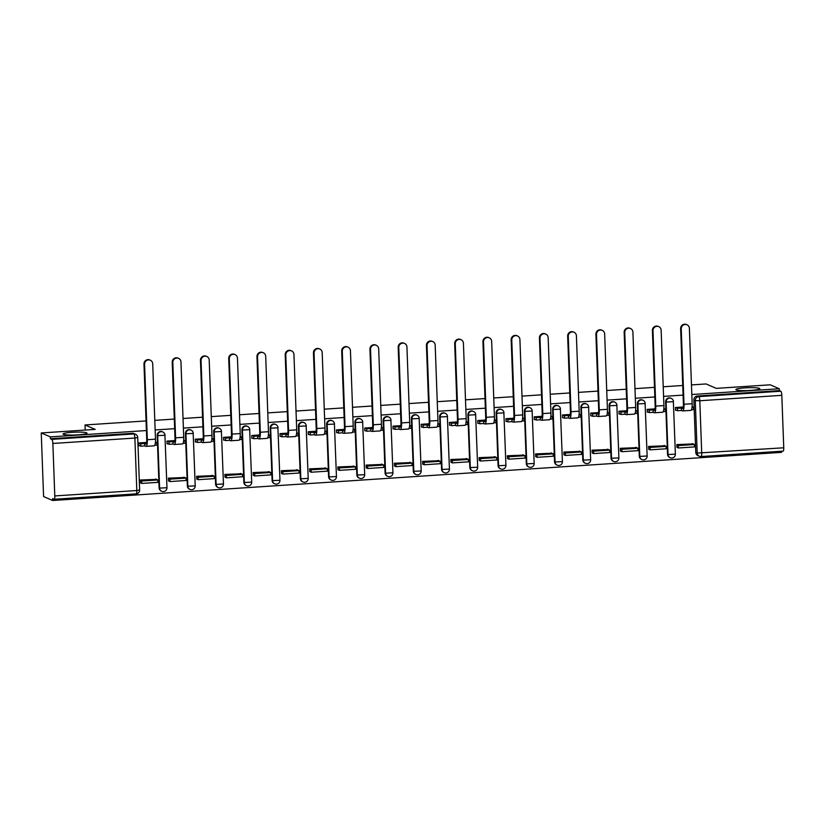 <?xml version="1.0" encoding="UTF-8"?>
<svg xmlns="http://www.w3.org/2000/svg" width="825" height="825" viewBox="0 0 825 825"><rect width="100%" height="100%" fill="white"/><g stroke="black" fill="none" stroke-linecap="round" stroke-linejoin="round"><path stroke-width="1.24" d="M86.604 432.805A11.963 1.413 177.9 0 1 86.976 433.135A11.963 1.413 177.9 0 1 76.519 434.93A11.963 1.413 177.9 0 1 63.432 434.342A11.963 1.413 177.9 0 1 63.071 434.012A11.963 1.413 177.9 0 1 73.518 432.228A11.963 1.413 177.9 0 1 86.604 432.805M759.443 388.379A11.963 1.413 177.9 0 1 759.804 388.699A11.963 1.413 177.9 0 1 749.347 390.493A11.963 1.413 177.9 0 1 736.261 389.905A11.963 1.413 177.9 0 1 735.9 389.575A11.963 1.413 177.9 0 1 746.357 387.791A11.963 1.413 177.9 0 1 759.443 388.379M162.288 431.743A3.733 3.599 113.5 0 0 157.183 435.414L157.688 435.631A3.733 3.599 -66.5 0 1 162.793 431.96L162.288 431.743M190.534 429.877A3.733 3.599 113.5 0 0 185.429 433.548L185.934 433.764A3.733 3.599 -66.5 0 1 191.039 430.103L190.534 429.877M218.78 428.02A3.733 3.599 113.5 0 0 213.675 431.681L214.18 431.898A3.733 3.599 -66.5 0 1 219.285 428.237L218.78 428.02M247.026 426.154A3.733 3.599 113.5 0 0 241.921 429.815L242.426 430.031A3.733 3.599 -66.5 0 1 247.531 426.37L247.026 426.154M275.272 424.287A3.733 3.599 113.5 0 0 270.167 427.948L270.672 428.165A3.733 3.599 -66.5 0 1 275.777 424.504L275.272 424.287M303.517 422.421A3.733 3.599 113.5 0 0 298.413 426.082L298.918 426.308A3.733 3.599 -66.5 0 1 304.023 422.637L303.517 422.421M331.763 420.554A3.733 3.599 113.5 0 0 326.659 424.225L327.164 424.442A3.733 3.599 -66.5 0 1 332.269 420.771L331.763 420.554M360.009 418.688A3.733 3.599 113.5 0 0 354.905 422.359L355.41 422.575A3.733 3.599 -66.5 0 1 360.515 418.904L360.009 418.688M388.255 416.821A3.733 3.599 113.5 0 0 383.151 420.492L383.656 420.709A3.733 3.599 -66.5 0 1 388.761 417.037L388.255 416.821M416.501 414.954A3.733 3.599 113.5 0 0 411.397 418.626L411.902 418.842A3.733 3.599 -66.5 0 1 417.007 415.171L416.501 414.954M444.747 413.088A3.733 3.599 113.5 0 0 439.642 416.759L440.148 416.976A3.733 3.599 -66.5 0 1 445.252 413.315L444.747 413.088M472.993 411.232A3.733 3.599 113.5 0 0 467.888 414.892L468.394 415.109A3.733 3.599 -66.5 0 1 473.498 411.448L472.993 411.232M501.239 409.365A3.733 3.599 113.5 0 0 496.134 413.026L496.64 413.243A3.733 3.599 -66.5 0 1 501.744 409.582L501.239 409.365M529.485 407.498A3.733 3.599 113.5 0 0 524.38 411.159L524.886 411.386A3.733 3.599 -66.5 0 1 529.99 407.715L529.485 407.498M557.731 405.632A3.733 3.599 113.5 0 0 552.626 409.293L553.132 409.52A3.733 3.599 -66.5 0 1 558.236 405.848L557.731 405.632M585.977 403.765A3.733 3.599 113.5 0 0 580.872 407.437L581.377 407.653A3.733 3.599 -66.5 0 1 586.482 403.982L585.977 403.765M614.223 401.899A3.733 3.599 113.5 0 0 609.118 405.57L609.623 405.787A3.733 3.599 -66.5 0 1 614.728 402.115L614.223 401.899M642.469 400.032A3.733 3.599 113.5 0 0 637.364 403.703L637.869 403.92A3.733 3.599 -66.5 0 1 642.974 400.249L642.469 400.032M670.715 398.166A3.733 3.599 113.5 0 0 665.61 401.837L666.115 402.053A3.733 3.599 -66.5 0 1 671.22 398.382L670.715 398.166M146.417 430.547L50.335 436.889L41.25 432.95L43.581 496.547L52.666 500.486L781.626 452.347L781.584 451.234M691.463 384.914L706.076 383.955L716.255 388.369L770.21 384.811L779.295 388.75L691.814 394.525M683.09 395.103L663.568 396.392M654.844 396.969L635.322 398.258M626.598 398.836L607.076 400.125M598.352 400.702L578.83 401.992M570.106 402.569L550.584 403.858M541.86 404.436L522.338 405.725M513.614 406.302L494.093 407.591M485.368 408.169L465.847 409.458M457.122 410.025L437.601 411.314M428.876 411.892L409.355 413.181M400.63 413.758L381.109 415.047M372.384 415.625L352.863 416.914M344.138 417.491L324.617 418.78M315.892 419.358L296.371 420.647M287.647 421.224L268.125 422.513M259.401 423.091L239.879 424.38M231.155 424.957L211.633 426.247M202.909 426.814L183.387 428.103M174.663 428.68L155.141 429.969M41.25 432.95L95.205 429.392L85.027 424.968L146.066 420.936M154.791 420.358L174.312 419.069M183.037 418.492L202.558 417.202M211.282 416.625L230.804 415.346M239.528 414.769L259.05 413.48M267.774 412.902L287.296 411.613M296.02 411.036L315.542 409.747M324.266 409.169L343.788 407.88M352.512 407.302L372.034 406.013M380.758 405.436L400.28 404.147M409.004 403.569L428.526 402.28M437.25 401.703L456.772 400.414M465.496 399.836L485.017 398.558M493.742 397.98L513.253 396.691M521.988 396.113L541.499 394.824M550.234 394.247L569.745 392.958M578.48 392.38L597.991 391.091M606.726 390.514L626.237 389.225M634.972 388.647L654.483 387.358M663.217 386.781L682.729 385.492M52.666 500.486L52.594 498.64L54.017 499.249A3.733 0.887 -93.8 0 0 54.12 499.269A3.733 0.887 -93.8 0 0 54.79 495.938L52.862 443.468A3.733 0.887 -93.8 0 0 51.82 439.364L133.836 433.95A3.733 3.599 -66.5 0 1 135.465 434.228L134.052 433.61A3.733 3.599 -66.5 0 0 132.423 433.331L133.836 433.95A3.733 0.887 -93.8 0 1 134.888 438.054L52.862 443.468M50.335 436.889L50.397 438.745L51.82 439.364M781.822 395.33L699.806 400.744L701.724 453.214A3.733 0.887 86.2 0 1 701.064 456.545A3.733 0.887 86.2 0 1 700.951 456.524A3.733 3.599 -66.5 0 1 699.332 456.246L697.909 455.627A3.733 3.599 -66.5 0 1 695.774 452.44L693.856 399.97L695.269 400.589A3.733 3.599 -66.5 0 1 698.754 396.639L780.78 391.225A3.733 0.887 86.2 0 1 781.822 395.33L783.75 447.8A3.733 0.887 86.2 0 1 783.08 451.131A3.733 0.887 86.2 0 1 782.977 451.11M780.78 391.225L779.367 390.607L779.295 388.75M683.265 406.993L675.438 407.509L675.541 410.283L676.356 410.231M693.103 443.933L676.799 444.593L676.985 447.367M664.857 445.799L648.553 446.459L648.739 449.233M655.019 408.86L647.192 409.375L647.295 412.149L648.11 412.098M636.611 447.666L620.307 448.315L620.493 451.1M626.773 410.716L618.946 411.242L619.049 414.016L619.864 413.964M608.365 449.522L592.061 450.182L592.247 452.956M598.527 412.582L590.7 413.098L590.803 415.882L591.618 415.831M580.119 451.388L563.815 452.048L564.001 454.823M570.281 414.449L562.454 414.965L562.557 417.749L563.372 417.698M551.873 453.255L535.569 453.915L535.755 456.689M542.035 416.316L534.208 416.831L534.311 419.616L535.126 419.564M523.627 455.122L507.323 455.782L507.509 458.556M513.789 418.182L505.962 418.698L506.065 421.482L506.88 421.431M495.382 456.988L479.077 457.648L479.263 460.422M485.543 420.049L477.716 420.564L477.819 423.349L478.634 423.287M467.136 458.855L450.832 459.515L451.017 462.289M457.298 421.915L449.47 422.431L449.573 425.215L450.388 425.153M438.89 460.721L422.586 461.381L422.771 464.155M429.052 423.782L421.224 424.298L421.327 427.072L422.142 427.02M410.644 462.588L394.34 463.248L394.525 466.022M400.806 425.648L392.978 426.164L393.082 428.938L393.896 428.887M382.398 464.444L366.094 465.104L366.279 467.888M372.56 427.505L364.733 428.031L364.836 430.805L365.65 430.753M354.152 466.311L337.848 466.971L338.033 469.745M344.314 429.371L336.487 429.887L336.59 432.671L337.404 432.62M325.906 468.177L309.602 468.837L309.787 471.611M316.068 431.238L308.241 431.753L308.344 434.538L309.158 434.486M297.67 470.044L281.356 470.704L281.542 473.478M287.822 433.104L279.995 433.62L280.098 436.404L280.912 436.353M269.424 471.91L253.11 472.57L253.306 475.344M259.576 434.971L251.749 435.487L251.852 438.271L252.667 438.219M241.178 473.777L224.864 474.437L225.06 477.211M231.33 436.838L223.503 437.353L223.606 440.137L224.421 440.076M212.932 475.643L196.618 476.303L196.814 479.077M203.084 438.704L195.257 439.22L195.36 442.004L196.175 441.942M184.687 477.51L168.372 478.17L168.568 480.944M174.838 440.571L167.011 441.086L167.114 443.86L167.929 443.809M156.441 479.377L140.126 480.037L140.322 482.811M159.112 487.884L159.607 488.101A3.733 3.599 -66.5 0 0 161.741 491.287L161.236 491.071A3.733 3.599 113.5 0 1 159.112 487.884L157.183 435.414M187.358 486.018L187.852 486.234A3.733 3.599 -66.5 0 0 189.987 489.431L189.482 489.204A3.733 3.599 113.5 0 1 187.358 486.018L185.429 433.548M215.603 484.151L216.098 484.368A3.733 3.599 -66.5 0 0 218.233 487.565L217.728 487.348A3.733 3.599 113.5 0 1 215.603 484.151L213.675 431.681M243.849 482.285L244.344 482.512A3.733 3.599 -66.5 0 0 246.479 485.698L245.974 485.482A3.733 3.599 113.5 0 1 243.849 482.285L241.921 429.815M272.095 480.428L272.59 480.645A3.733 3.599 -66.5 0 0 274.725 483.832L274.22 483.615A3.733 3.599 113.5 0 1 272.095 480.428L270.167 427.948M300.341 478.562L300.836 478.778A3.733 3.599 -66.5 0 0 302.971 481.965L302.466 481.748A3.733 3.599 113.5 0 1 300.341 478.562L298.413 426.082M328.587 476.695L329.082 476.912A3.733 3.599 -66.5 0 0 331.217 480.098L330.712 479.882A3.733 3.599 113.5 0 1 328.587 476.695L326.659 424.225M356.833 474.829L357.328 475.045A3.733 3.599 -66.5 0 0 359.463 478.232L358.957 478.015A3.733 3.599 113.5 0 1 356.833 474.829L354.905 422.359M385.079 472.962L385.574 473.179A3.733 3.599 -66.5 0 0 387.709 476.365L387.203 476.149A3.733 3.599 113.5 0 1 385.079 472.962L383.151 420.492M413.325 471.096L413.82 471.312A3.733 3.599 -66.5 0 0 415.955 474.499L415.449 474.282A3.733 3.599 113.5 0 1 413.325 471.096L411.397 418.626M441.571 469.229L442.066 469.446A3.733 3.599 -66.5 0 0 444.201 472.642L443.695 472.416A3.733 3.599 113.5 0 1 441.571 469.229L439.642 416.759M469.817 467.363L470.312 467.579A3.733 3.599 -66.5 0 0 472.447 470.776L471.941 470.559A3.733 3.599 113.5 0 1 469.817 467.363L467.888 414.892M498.063 465.496L498.558 465.723A3.733 3.599 -66.5 0 0 500.692 468.909L500.187 468.693A3.733 3.599 113.5 0 1 498.063 465.496L496.134 413.026M526.309 463.64L526.804 463.856A3.733 3.599 -66.5 0 0 528.938 467.043L528.433 466.826A3.733 3.599 113.5 0 1 526.309 463.64L524.38 411.159M554.555 461.773L555.05 461.99A3.733 3.599 -66.5 0 0 557.184 465.176L556.679 464.96A3.733 3.599 113.5 0 1 554.555 461.773L552.626 409.293M582.801 459.907L583.296 460.123A3.733 3.599 -66.5 0 0 585.43 463.31L584.925 463.093A3.733 3.599 113.5 0 1 582.801 459.907L580.872 407.437M611.047 458.04L611.542 458.257A3.733 3.599 -66.5 0 0 613.676 461.443L613.171 461.227A3.733 3.599 113.5 0 1 611.047 458.04L609.118 405.57M639.292 456.173L639.788 456.39A3.733 3.599 -66.5 0 0 641.922 459.577L641.417 459.36A3.733 3.599 113.5 0 1 639.292 456.173L637.364 403.703M667.538 454.307L668.033 454.523A3.733 3.599 -66.5 0 0 670.168 457.71L669.663 457.493A3.733 3.599 113.5 0 1 667.538 454.307L665.61 401.837M85.212 430.052L85.027 424.968M146.592 442.437L138.765 442.953L138.868 445.727L139.683 445.675M50.397 438.745L132.423 433.331M779.367 390.607L697.342 396.021A3.733 3.599 113.5 0 0 693.856 399.97M680.646 328.639A4.208 4.053 -66.5 0 1 686.4 324.514L686.988 324.772A4.208 4.053 113.5 0 0 681.244 328.897L684.007 404.26A7.477 1.784 86.2 0 1 682.677 410.933A7.477 1.784 86.2 0 1 682.45 410.891L681.471 410.458L681.378 408.045L682.368 408.478A5.043 1.207 -93.8 0 0 682.512 408.509A5.043 1.207 -93.8 0 0 683.409 404.002L680.646 328.639L681.244 328.897M682.677 410.933L690.824 410.386A7.477 1.784 86.2 0 0 692.154 403.724L689.391 328.35A4.208 4.053 113.5 0 0 686.988 324.772M675.531 407.498L677.397 408.313L677.49 410.726L681.471 410.458M677.397 408.313L681.378 408.045M692.041 407.344L693.516 407.251L693.598 409.664L691.453 409.798M692.113 406.642L693.516 407.251M678.408 447.975L694.516 446.913L694.433 444.5L678.315 445.572L678.408 447.975L676.892 447.325M676.809 444.912L678.315 445.572M692.268 443.572L694.433 444.5M677.49 410.726L675.52 409.87M652.4 330.505A4.208 4.053 -66.5 0 1 658.154 326.37L658.742 326.628A4.208 4.053 113.5 0 0 652.998 330.753L655.762 406.127A7.477 1.784 86.2 0 1 654.431 412.789A7.477 1.784 86.2 0 1 654.204 412.748L653.225 412.325L653.132 409.912L654.122 410.345A5.043 1.207 -93.8 0 0 654.266 410.365A5.043 1.207 -93.8 0 0 655.163 405.869L652.4 330.505L652.998 330.753M654.431 412.789L662.578 412.252A7.477 1.784 86.2 0 0 663.908 405.591L661.145 330.217A4.208 4.053 113.5 0 0 658.742 326.628M647.285 409.365L649.151 410.18L649.244 412.593L653.225 412.325M649.151 410.18L653.132 409.912M663.795 409.21L665.27 409.118L665.352 411.52L663.207 411.665M663.867 408.509L665.27 409.118M650.162 449.842L666.27 448.779L666.188 446.366L650.069 447.439L650.162 449.842L648.646 449.192M648.563 446.779L650.069 447.439M664.022 445.428L666.188 446.366M649.244 412.593L647.274 411.737M624.154 332.362A4.208 4.053 -66.5 0 1 629.908 328.237L630.496 328.494A4.208 4.053 113.5 0 0 624.752 332.619L627.516 407.993A7.477 1.784 86.2 0 1 626.185 414.655A7.477 1.784 86.2 0 1 625.958 414.614L624.979 414.191L624.886 411.778L625.876 412.211A5.043 1.207 -93.8 0 0 626.02 412.232A5.043 1.207 -93.8 0 0 626.917 407.736L624.154 332.362L624.752 332.619M626.185 414.655L634.332 414.119A7.477 1.784 86.2 0 0 635.663 407.457L632.899 332.083A4.208 4.053 113.5 0 0 630.496 328.494M619.039 411.232L620.905 412.046L620.998 414.459L624.979 414.191M620.905 412.046L624.886 411.778M635.549 411.077L637.024 410.984L637.106 413.387L634.961 413.531M635.621 410.365L637.024 410.984M621.916 451.708L638.024 450.646L637.942 448.233L621.823 449.295L621.916 451.708L620.4 451.058M620.317 448.645L621.823 449.295M635.776 447.294L637.942 448.233M620.998 414.459L619.028 413.603M595.908 334.228A4.208 4.053 -66.5 0 1 601.662 330.103L602.25 330.361A4.208 4.053 113.5 0 0 596.506 334.486L599.27 409.86A7.477 1.784 86.2 0 1 597.939 416.522A7.477 1.784 86.2 0 1 597.712 416.481L596.733 416.058L596.64 413.645L597.63 414.067A5.043 1.207 -93.8 0 0 597.774 414.098A5.043 1.207 -93.8 0 0 598.672 409.602L595.908 334.228L596.506 334.486M597.939 416.522L606.086 415.986A7.477 1.784 86.2 0 0 607.417 409.324L604.653 333.95A4.208 4.053 113.5 0 0 602.25 330.361M590.793 413.098L592.659 413.913L592.752 416.316L596.733 416.058M592.659 413.913L596.64 413.645M607.303 412.943L608.778 412.84L608.86 415.253L606.715 415.398M607.375 412.232L608.778 412.84M593.67 453.575L609.778 452.512L609.696 450.099L593.577 451.162L593.67 453.575L592.154 452.925M592.072 450.512L593.577 451.162M607.53 449.161L609.696 450.099M592.752 416.316L590.783 415.47M567.662 336.095A4.208 4.053 -66.5 0 1 573.416 331.97L574.004 332.228A4.208 4.053 113.5 0 0 568.26 336.353L571.024 411.727A7.477 1.784 86.2 0 1 569.693 418.388A7.477 1.784 86.2 0 1 569.467 418.347L568.487 417.924L568.394 415.511L569.384 415.934A5.043 1.207 -93.8 0 0 569.528 415.965A5.043 1.207 -93.8 0 0 570.426 411.469L567.662 336.095L568.26 336.353M569.693 418.388L577.84 417.852A7.477 1.784 86.2 0 0 579.171 411.19L576.407 335.816A4.208 4.053 113.5 0 0 574.004 332.228M562.547 414.965L564.413 415.779L564.506 418.182L568.487 417.924M564.413 415.779L568.394 415.511M579.057 414.81L580.532 414.707L580.614 417.12L578.469 417.264M579.129 414.098L580.532 414.707M565.424 455.441L581.532 454.379L581.45 451.966L565.331 453.028L565.424 455.441L563.918 454.781M563.826 452.378L565.331 453.028M579.284 451.028L581.45 451.966M564.506 418.182L562.537 417.337M539.416 337.961A4.208 4.053 -66.5 0 1 545.17 333.836L545.758 334.094A4.208 4.053 113.5 0 0 540.014 338.219L542.778 413.593A7.477 1.784 86.2 0 1 541.447 420.255A7.477 1.784 86.2 0 1 541.221 420.214L540.241 419.791L540.148 417.378L541.138 417.801A5.043 1.207 -93.8 0 0 541.283 417.832A5.043 1.207 -93.8 0 0 542.18 413.335L539.416 337.961L540.014 338.219M541.447 420.255L549.594 419.719A7.477 1.784 86.2 0 0 550.925 413.047L548.161 337.683A4.208 4.053 113.5 0 0 545.758 334.094M534.301 416.831L536.167 417.636L536.26 420.049L540.241 419.791M536.167 417.636L540.148 417.378M550.811 416.677L552.286 416.573L552.368 418.987L550.223 419.131M550.883 415.965L552.286 416.573M537.178 457.308L553.286 456.246L553.204 453.832L537.085 454.895L537.178 457.308L535.673 456.648M535.58 454.245L537.085 454.895M551.038 452.894L553.204 453.832M536.26 420.049L534.291 419.193M511.17 339.828A4.208 4.053 -66.5 0 1 516.924 335.703L517.512 335.961A4.208 4.053 113.5 0 0 511.768 340.086L514.532 415.46A7.477 1.784 86.2 0 1 513.202 422.122A7.477 1.784 86.2 0 1 512.975 422.08L511.995 421.657L511.902 419.244L512.892 419.667A5.043 1.207 -93.8 0 0 513.037 419.698A5.043 1.207 -93.8 0 0 513.934 415.202L511.17 339.828L511.768 340.086M513.202 422.122L521.348 421.585A7.477 1.784 86.2 0 0 522.679 414.913L519.915 339.549A4.208 4.053 113.5 0 0 517.512 335.961M506.055 418.698L507.922 419.502L508.014 421.915L511.995 421.657M507.922 419.502L511.902 419.244M522.565 418.543L524.04 418.44L524.123 420.853L521.978 420.998M522.638 417.832L524.04 418.44M508.932 459.174L525.04 458.102L524.958 455.699L508.839 456.761L508.932 459.174L507.427 458.514M507.334 456.101L508.839 456.761M522.792 454.761L524.958 455.699M508.014 421.915L506.045 421.059M482.924 341.694A4.208 4.053 -66.5 0 1 488.678 337.569L489.266 337.827A4.208 4.053 113.5 0 0 483.522 341.952L486.286 417.316A7.477 1.784 86.2 0 1 484.956 423.988A7.477 1.784 86.2 0 1 484.729 423.947L483.749 423.514L483.656 421.111L484.646 421.534A5.043 1.207 -93.8 0 0 484.791 421.565A5.043 1.207 -93.8 0 0 485.688 417.058L482.924 341.694L483.522 341.952M484.956 423.988L493.103 423.452A7.477 1.784 86.2 0 0 494.433 416.78L491.669 341.416A4.208 4.053 113.5 0 0 489.266 337.827M477.809 420.554L479.676 421.369L479.768 423.782L483.749 423.514M479.676 421.369L483.656 421.111M494.319 420.399L495.794 420.307L495.877 422.72L493.732 422.864M494.392 419.698L495.794 420.307M480.686 461.041L496.794 459.968L496.712 457.566L480.593 458.628L480.686 461.041L479.181 460.381M479.088 457.968L480.593 458.628M494.546 456.627L496.712 457.566M479.768 423.782L477.799 422.926M454.678 343.561A4.208 4.053 -66.5 0 1 460.433 339.436L461.02 339.694A4.208 4.053 113.5 0 0 455.276 343.819L458.04 419.183A7.477 1.784 86.2 0 1 456.71 425.855A7.477 1.784 86.2 0 1 456.483 425.813L455.503 425.38L455.41 422.978L456.4 423.4A5.043 1.207 -93.8 0 0 456.545 423.431A5.043 1.207 -93.8 0 0 457.442 418.925L454.678 343.561L455.276 343.819M456.71 425.855L464.857 425.308A7.477 1.784 86.2 0 0 466.187 418.646L463.423 343.282A4.208 4.053 113.5 0 0 461.02 339.694M449.563 422.421L451.43 423.235L451.522 425.648L455.503 425.38M451.43 423.235L455.41 422.978M466.073 422.266L467.548 422.173L467.631 424.586L465.486 424.72M466.146 421.565L467.548 422.173M452.44 462.897L468.548 461.835L468.466 459.432L452.347 460.494L452.44 462.897L450.935 462.248M450.842 459.834L452.347 460.494M466.3 458.494L468.466 459.432M451.522 425.648L449.553 424.793M426.432 345.427A4.208 4.053 -66.5 0 1 432.187 341.302L432.774 341.56A4.208 4.053 113.5 0 0 427.03 345.685L429.794 421.049A7.477 1.784 86.2 0 1 428.464 427.721A7.477 1.784 86.2 0 1 428.237 427.68L427.257 427.247L427.164 424.834L428.154 425.267A5.043 1.207 -93.8 0 0 428.299 425.287A5.043 1.207 -93.8 0 0 429.196 420.791L426.432 345.427L427.03 345.685M428.464 427.721L436.611 427.175A7.477 1.784 86.2 0 0 437.941 420.513L435.177 345.139A4.208 4.053 113.5 0 0 432.774 341.56M421.317 424.287L423.184 425.102L423.277 427.515L427.257 427.247M423.184 425.102L427.164 424.834M437.827 424.132L439.302 424.04L439.385 426.453L437.24 426.587M437.9 423.431L439.302 424.04M424.194 464.764L440.302 463.702L440.22 461.288L424.102 462.361L424.194 464.764L422.689 464.114M422.596 461.701L424.102 462.361M438.054 460.36L440.22 461.288M423.277 427.515L421.307 426.659M398.186 347.284A4.208 4.053 -66.5 0 1 403.941 343.159L404.528 343.417A4.208 4.053 113.5 0 0 398.784 347.542L401.548 422.916A7.477 1.784 86.2 0 1 400.218 429.577A7.477 1.784 86.2 0 1 399.991 429.536L399.011 429.113L398.918 426.7L399.908 427.133A5.043 1.207 -93.8 0 0 400.053 427.154A5.043 1.207 -93.8 0 0 400.95 422.658L398.186 347.284L398.784 347.542M400.218 429.577L408.365 429.041A7.477 1.784 86.2 0 0 409.695 422.379L406.931 347.005A4.208 4.053 113.5 0 0 404.528 343.417M393.071 426.154L394.938 426.968L395.031 429.382L399.011 429.113M394.938 426.968L398.918 426.7M409.582 425.999L411.056 425.906L411.139 428.309L408.994 428.453M409.654 425.298L411.056 425.906M395.948 466.63L412.057 465.568L411.974 463.155L395.856 464.217L395.948 466.63L394.443 465.981M394.35 463.567L395.856 464.217M409.808 462.217L411.974 463.155M395.031 429.382L393.061 428.526M369.94 349.15A4.208 4.053 -66.5 0 1 375.695 345.025L376.282 345.283A4.208 4.053 113.5 0 0 370.538 349.408L373.302 424.782A7.477 1.784 86.2 0 1 371.972 431.444A7.477 1.784 86.2 0 1 371.745 431.403L370.765 430.98L370.673 428.567L371.662 429A5.043 1.207 -93.8 0 0 371.807 429.021A5.043 1.207 -93.8 0 0 372.704 424.524L369.94 349.15L370.538 349.408M371.972 431.444L380.119 430.908A7.477 1.784 86.2 0 0 381.449 424.246L378.685 348.872A4.208 4.053 113.5 0 0 376.282 345.283M364.825 428.02L366.692 428.835L366.785 431.238L370.765 430.98M366.692 428.835L370.673 428.567M381.336 427.866L382.81 427.773L382.893 430.176L380.748 430.32M381.408 427.154L382.81 427.773M367.702 468.497L383.811 467.435L383.728 465.022L367.61 466.084L367.702 468.497L366.197 467.847M366.104 465.434L367.61 466.084M381.562 464.083L383.728 465.022M366.785 431.238L364.815 430.392M341.694 351.017A4.208 4.053 -66.5 0 1 347.449 346.892L348.037 347.15A4.208 4.053 113.5 0 0 342.293 351.275L345.056 426.649A7.477 1.784 86.2 0 1 343.726 433.311A7.477 1.784 86.2 0 1 343.499 433.269L342.519 432.847L342.427 430.433L343.417 430.856A5.043 1.207 -93.8 0 0 343.561 430.887A5.043 1.207 -93.8 0 0 344.458 426.391L341.694 351.017L342.293 351.275M343.726 433.311L351.873 432.774A7.477 1.784 86.2 0 0 353.203 426.113L350.439 350.738A4.208 4.053 113.5 0 0 348.037 347.15M336.579 429.887L338.446 430.702L338.539 433.104L342.519 432.847M338.446 430.702L342.427 430.433M353.09 429.732L354.564 429.629L354.647 432.042L352.502 432.187M353.162 429.021L354.564 429.629M339.457 470.363L355.565 469.301L355.482 466.888L339.364 467.95L339.457 470.363L337.951 469.714M337.858 467.301L339.364 467.95M353.317 465.95L355.482 466.888M338.539 433.104L336.569 432.259M313.448 352.883A4.208 4.053 -66.5 0 1 319.203 348.758L319.791 349.016A4.208 4.053 113.5 0 0 314.047 353.141L316.81 428.515A7.477 1.784 86.2 0 1 315.48 435.177A7.477 1.784 86.2 0 1 315.253 435.136L314.273 434.713L314.181 432.3L315.171 432.723A5.043 1.207 -93.8 0 0 315.315 432.754A5.043 1.207 -93.8 0 0 316.212 428.257L313.448 352.883L314.047 353.141M315.48 435.177L323.627 434.641A7.477 1.784 86.2 0 0 324.957 427.979L322.193 352.605A4.208 4.053 113.5 0 0 319.791 349.016M308.333 431.753L310.2 432.568L310.293 434.971L314.273 434.713M310.2 432.568L314.181 432.3M324.844 431.599L326.318 431.496L326.401 433.909L324.256 434.053M324.916 430.887L326.318 431.496M311.211 472.23L327.319 471.168L327.236 468.755L311.118 469.817L311.211 472.23L309.705 471.57M309.612 469.167L311.118 469.817M325.071 467.816L327.236 468.755M310.293 434.971L308.323 434.125M285.202 354.75A4.208 4.053 -66.5 0 1 290.957 350.625L291.545 350.883A4.208 4.053 113.5 0 0 285.801 355.008L288.564 430.382A7.477 1.784 86.2 0 1 287.234 437.044A7.477 1.784 86.2 0 1 287.007 437.002L286.028 436.58L285.935 434.167L286.925 434.589A5.043 1.207 -93.8 0 0 287.069 434.62A5.043 1.207 -93.8 0 0 287.966 430.124L285.202 354.75L285.801 355.008M287.234 437.044L295.381 436.507A7.477 1.784 86.2 0 0 296.711 429.835L293.948 354.472A4.208 4.053 113.5 0 0 291.545 350.883M280.088 433.62L281.954 434.424L282.047 436.838L286.028 436.58M281.954 434.424L285.935 434.167M296.598 433.465L298.073 433.362L298.155 435.775L296.01 435.92M296.67 432.754L298.073 433.362M282.965 474.097L299.073 473.034L298.99 470.621L282.872 471.683L282.965 474.097L281.459 473.437M281.366 471.034L282.872 471.683M296.825 469.683L298.99 470.621M282.047 436.838L280.077 435.982M256.957 356.617A4.208 4.053 -66.5 0 1 262.711 352.492L263.299 352.749A4.208 4.053 113.5 0 0 257.555 356.874L260.318 432.248A7.477 1.784 86.2 0 1 258.988 438.91A7.477 1.784 86.2 0 1 258.761 438.869L257.782 438.446L257.689 436.033L258.679 436.456A5.043 1.207 -93.8 0 0 258.823 436.487A5.043 1.207 -93.8 0 0 259.72 431.991L256.957 356.617L257.555 356.874M258.988 438.91L267.135 438.374A7.477 1.784 86.2 0 0 268.465 431.702L265.702 356.338A4.208 4.053 113.5 0 0 263.299 352.749M251.842 435.487L253.708 436.291L253.801 438.704L257.782 438.446M253.708 436.291L257.689 436.033M268.352 435.332L269.827 435.229L269.909 437.642L267.764 437.786M268.424 434.62L269.827 435.229M254.719 475.963L270.827 474.891L270.744 472.488L254.626 473.55L254.719 475.963L253.213 475.303M253.12 472.89L254.626 473.55M268.589 471.549L270.744 472.488M253.801 438.704L251.831 437.848M228.711 358.483A4.208 4.053 -66.5 0 1 234.465 354.358L235.053 354.616A4.208 4.053 113.5 0 0 229.309 358.741L232.072 434.105A7.477 1.784 86.2 0 1 230.742 440.777A7.477 1.784 86.2 0 1 230.515 440.736L229.536 440.302L229.453 437.9L230.433 438.323A5.043 1.207 -93.8 0 0 230.577 438.353A5.043 1.207 -93.8 0 0 231.474 433.847L228.711 358.483L229.309 358.741M230.742 440.777L238.889 440.241A7.477 1.784 86.2 0 0 240.219 433.568L237.456 358.205A4.208 4.053 113.5 0 0 235.053 354.616M223.596 437.343L225.462 438.157L225.555 440.571L229.536 440.302M225.462 438.157L229.453 437.9M240.106 437.188L241.581 437.095L241.663 439.508L239.518 439.642M240.178 436.487L241.581 437.095M226.473 477.83L242.581 476.757L242.498 474.354L226.38 475.417L226.473 477.83L224.967 477.17M224.874 474.757L226.38 475.417M240.343 473.416L242.498 474.354M225.555 440.571L223.585 439.715M200.465 360.35A4.208 4.053 -66.5 0 1 206.219 356.225L206.807 356.483A4.208 4.053 113.5 0 0 201.063 360.608L203.827 435.971A7.477 1.784 86.2 0 1 202.496 442.643A7.477 1.784 86.2 0 1 202.269 442.602L201.29 442.169L201.207 439.766L202.187 440.189A5.043 1.207 -93.8 0 0 202.331 440.22A5.043 1.207 -93.8 0 0 203.228 435.713L200.465 360.35L201.063 360.608M202.496 442.643L210.643 442.097A7.477 1.784 86.2 0 0 211.973 435.435L209.21 360.061A4.208 4.053 113.5 0 0 206.807 356.483M195.35 439.209L197.216 440.024L197.309 442.437L201.29 442.169M197.216 440.024L201.207 439.766M211.86 439.055L213.335 438.962L213.417 441.375L211.272 441.509M211.932 438.353L213.335 438.962M198.227 479.686L214.335 478.624L214.252 476.211L198.134 477.283L198.227 479.686L196.721 479.036M196.628 476.623L198.134 477.283M212.097 475.282L214.252 476.211M197.309 442.437L195.339 441.581M172.219 362.216A4.208 4.053 -66.5 0 1 177.973 358.091L178.561 358.349A4.208 4.053 113.5 0 0 172.817 362.474L175.581 437.838A7.477 1.784 86.2 0 1 174.25 444.51A7.477 1.784 86.2 0 1 174.023 444.458L173.044 444.036L172.961 441.623L173.941 442.056A5.043 1.207 -93.8 0 0 174.085 442.076A5.043 1.207 -93.8 0 0 174.983 437.58L172.219 362.216L172.817 362.474M174.25 444.51L182.397 443.963A7.477 1.784 86.2 0 0 183.727 437.302L180.964 361.927A4.208 4.053 113.5 0 0 178.561 358.349M167.104 441.076L168.97 441.891L169.063 444.304L173.044 444.036M168.97 441.891L172.961 441.623M183.614 440.921L185.089 440.828L185.171 443.231L183.026 443.376M183.686 440.22L185.089 440.828M169.981 481.552L186.089 480.49L186.007 478.077L169.888 479.15L169.981 481.552L168.475 480.903M168.382 478.49L169.888 479.15M183.851 477.149L186.007 478.077M169.063 444.304L167.093 443.448M143.973 364.073A4.208 4.053 -66.5 0 1 149.727 359.948L150.315 360.205A4.208 4.053 113.5 0 0 144.571 364.33L147.335 439.704A7.477 1.784 86.2 0 1 146.004 446.366A7.477 1.784 86.2 0 1 145.778 446.325L144.798 445.902L144.715 443.489L145.695 443.922A5.043 1.207 -93.8 0 0 145.839 443.943A5.043 1.207 -93.8 0 0 146.737 439.447L143.973 364.073L144.571 364.33M146.004 446.366L154.151 445.83A7.477 1.784 86.2 0 0 155.482 439.168L152.718 363.794A4.208 4.053 113.5 0 0 150.315 360.205M138.858 442.942L140.724 443.757L140.817 446.17L144.798 445.902M140.724 443.757L144.715 443.489M155.368 442.788L156.843 442.695L156.925 445.098L154.78 445.242M155.44 442.087L156.843 442.695M141.735 483.419L157.843 482.357L157.761 479.944L141.642 481.006L141.735 483.419L140.229 482.769M140.137 480.356L141.642 481.006M155.605 479.005L157.761 479.944M140.817 446.17L138.847 445.314M54.79 495.938L136.806 490.524L134.888 438.054L137.713 437.518A3.733 3.733 0 0 0 135.465 434.228M695.774 452.44L697.197 453.059L695.269 400.589L699.806 400.744A3.733 0.887 -93.8 0 0 698.754 396.639L697.342 396.021M783.08 451.131L701.064 456.545A3.733 3.733 0 0 1 699.332 456.246A3.733 3.599 -66.5 0 1 697.197 453.059L783.75 447.8M161.741 491.287A3.733 3.733 0 0 0 166.97 487.73L159.607 488.101L157.688 435.631L165.041 435.26A3.733 3.733 0 0 0 162.793 431.96M189.987 489.431A3.733 3.733 0 0 0 195.216 485.863L187.852 486.234L185.934 433.764L193.287 433.393A3.733 3.733 0 0 0 191.039 430.103M218.233 487.565A3.733 3.733 0 0 0 223.462 483.997L216.098 484.368L214.18 431.898L221.533 431.527A3.733 3.733 0 0 0 219.285 428.237M246.479 485.698A3.733 3.733 0 0 0 251.708 482.13L244.344 482.512L242.426 430.031L249.779 429.66A3.733 3.733 0 0 0 247.531 426.37M274.725 483.832A3.733 3.733 0 0 0 279.953 480.263L272.59 480.645L270.672 428.165L278.025 427.793A3.733 3.733 0 0 0 275.777 424.504M302.971 481.965A3.733 3.733 0 0 0 308.199 478.397L300.836 478.778L298.918 426.308L306.271 425.927A3.733 3.733 0 0 0 304.023 422.637M331.217 480.098A3.733 3.733 0 0 0 336.445 476.53L329.082 476.912L327.164 424.442L334.517 424.06A3.733 3.733 0 0 0 332.269 420.771M359.463 478.232A3.733 3.733 0 0 0 364.691 474.674L357.328 475.045L355.41 422.575L362.763 422.194A3.733 3.733 0 0 0 360.515 418.904M387.709 476.365A3.733 3.733 0 0 0 392.937 472.808L385.574 473.179L383.656 420.709L391.009 420.327A3.733 3.733 0 0 0 388.761 417.037M415.955 474.499A3.733 3.733 0 0 0 421.183 470.941L413.82 471.312L411.902 418.842L419.255 418.471A3.733 3.733 0 0 0 417.007 415.171M444.201 472.642A3.733 3.733 0 0 0 449.429 469.074L442.066 469.446L440.148 416.976L447.501 416.604A3.733 3.733 0 0 0 445.252 413.315M472.447 470.776A3.733 3.733 0 0 0 477.675 467.208L470.312 467.579L468.394 415.109L475.747 414.738A3.733 3.733 0 0 0 473.498 411.448M500.692 468.909A3.733 3.733 0 0 0 505.921 465.341L498.558 465.723L496.64 413.243L503.993 412.871A3.733 3.733 0 0 0 501.744 409.582M528.938 467.043A3.733 3.733 0 0 0 534.167 463.475L526.804 463.856L524.886 411.386L532.238 411.005A3.733 3.733 0 0 0 529.99 407.715M557.184 465.176A3.733 3.733 0 0 0 562.413 461.608L555.05 461.99L553.132 409.52L560.484 409.138A3.733 3.733 0 0 0 558.236 405.848M585.43 463.31A3.733 3.733 0 0 0 590.648 459.742L583.296 460.123L581.377 407.653L588.73 407.272A3.733 3.733 0 0 0 586.482 403.982M613.676 461.443A3.733 3.733 0 0 0 618.894 457.885L611.542 458.257L609.623 405.787L616.976 405.405A3.733 3.733 0 0 0 614.728 402.115M641.922 459.577A3.733 3.733 0 0 0 647.14 456.019L639.788 456.39L637.869 403.92L645.222 403.549A3.733 3.733 0 0 0 642.974 400.249M670.168 457.71A3.733 3.733 0 0 0 675.386 454.152L668.033 454.523L666.115 402.053L673.468 401.682A3.733 3.733 0 0 0 671.22 398.382M673.355 401.579L675.386 454.152M645.109 403.446L647.14 456.019M616.863 405.302L618.894 457.885M588.617 407.168L590.648 459.742M560.371 409.035L562.413 461.608M532.125 410.902L534.167 463.475M503.879 412.768L505.921 465.341M475.633 414.635L477.675 467.208M447.387 416.501L449.429 469.074M419.141 418.368L421.183 470.941M390.895 420.234L392.937 472.808M362.649 422.091L364.691 474.674M334.403 423.957L336.445 476.53M306.157 425.824L308.199 478.397M277.912 427.69L279.953 480.263M249.666 429.557L251.708 482.13M221.42 431.423L223.462 483.997M193.174 433.29L195.216 485.863M164.928 435.157L166.97 487.73M54.12 499.269L136.146 493.855A3.733 3.733 0 0 0 139.631 489.988L136.806 490.524A3.733 0.887 86.2 0 1 136.146 493.855A3.733 0.887 86.2 0 1 136.032 493.835M692.154 403.724L684.007 404.26M663.908 405.591L655.762 406.127M635.663 407.457L627.516 407.993M607.417 409.324L599.27 409.86M579.171 411.19L571.024 411.727M550.925 413.047L542.778 413.593M522.679 414.913L514.532 415.46M494.433 416.78L486.286 417.316M466.187 418.646L458.04 419.183M437.941 420.513L429.794 421.049M409.695 422.379L401.548 422.916M381.449 424.246L373.302 424.782M353.203 426.113L345.056 426.649M324.957 427.979L316.81 428.515M296.711 429.835L288.564 430.382M268.465 431.702L260.318 432.248M240.219 433.568L232.072 434.105M211.973 435.435L203.827 435.971M183.727 437.302L175.581 437.838M155.482 439.168L147.335 439.704M139.631 489.988L137.713 437.518"/></g></svg>
